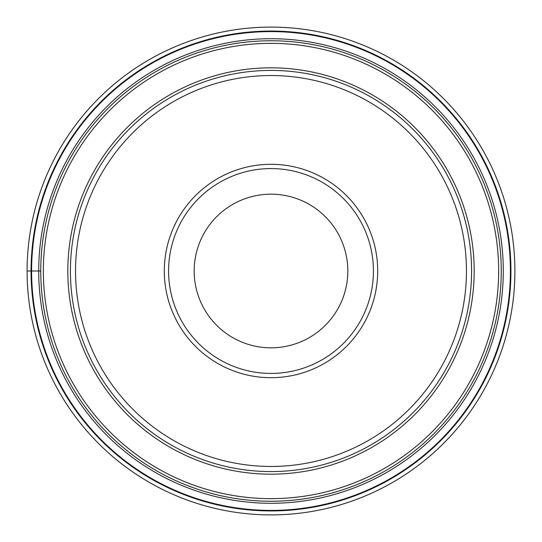 <?xml version="1.0" encoding="UTF-8"?>
<svg xmlns="http://www.w3.org/2000/svg" width="542" height="542" viewBox="0 0 542 542"><rect width="100%" height="100%" fill="white"/><g stroke="black" fill="none" stroke-linecap="round" stroke-linejoin="round"><path stroke-width="0.81" d="M27.1 271A243.9 243.9 0 0 1 271 27.1A243.9 243.9 0 0 1 514.9 271A243.9 243.9 0 0 1 271 514.9A243.9 243.9 0 0 1 27.1 271A243.9 243.9 0 0 1 271 27.1A243.9 243.9 0 0 1 514.9 271A243.9 243.9 0 0 1 271 514.9A243.9 243.9 0 0 1 27.1 271L40.758 271A230.242 230.242 0 0 1 271 40.758A230.242 230.242 0 0 1 501.242 271A230.242 230.242 180 0 1 271 501.242A230.242 230.242 180 0 1 40.758 271A230.242 230.242 0 0 1 271 40.758A230.242 230.242 0 0 1 501.242 271A230.242 230.242 180 0 1 271 501.242A230.242 230.242 180 0 1 40.758 271M510.401 271A239.401 239.401 0 0 0 271 31.599A239.401 239.401 0 0 0 31.599 271A239.401 239.401 0 0 0 271 510.401A239.401 239.401 0 0 0 510.401 271M70.419 271A200.581 200.581 0 0 1 271 70.419A200.581 200.581 0 0 1 471.581 271A200.581 200.581 0 0 1 271 471.581A200.581 200.581 0 0 1 70.419 271M466.459 271A195.459 195.459 0 0 1 271 466.459A195.459 195.459 0 0 1 75.541 271A195.459 195.459 0 0 1 271 75.541A195.459 195.459 0 0 1 466.459 271M377.693 271A106.693 106.693 0 0 1 271 377.693A106.693 106.693 0 0 1 164.307 271A106.693 106.693 0 0 1 271 164.307A106.693 106.693 0 0 1 377.693 271M168.576 271A102.424 102.424 0 0 1 271 168.576A102.424 102.424 0 0 1 373.424 271A102.424 102.424 0 0 1 271 373.424A102.424 102.424 0 0 1 168.576 271M194.178 271A76.822 76.822 0 0 1 271 194.178A76.822 76.822 0 0 1 347.822 271A76.822 76.822 0 0 1 271 347.822A76.822 76.822 0 0 1 194.178 271M510.937 271A239.937 239.937 0 0 1 271 510.937A239.937 239.937 0 0 1 31.063 271A239.937 239.937 0 0 1 271 31.063A239.937 239.937 0 0 1 510.937 271M503.281 271A232.281 232.281 0 0 1 271 503.281A232.281 232.281 0 0 1 38.719 271A232.281 232.281 0 0 1 271 38.719A232.281 232.281 0 0 1 503.281 271M43.353 271A227.647 227.647 -0 0 0 271 498.647A227.647 227.647 -0 0 0 498.647 271A227.647 227.647 180 0 0 271 43.353A227.647 227.647 180 0 0 43.353 271M474.175 271A203.175 203.175 0 0 1 271.122 474.175A203.175 203.175 0 0 1 67.825 271A203.175 203.175 0 0 1 270.878 67.825A203.175 203.175 0 0 1 474.175 271"/></g></svg>
